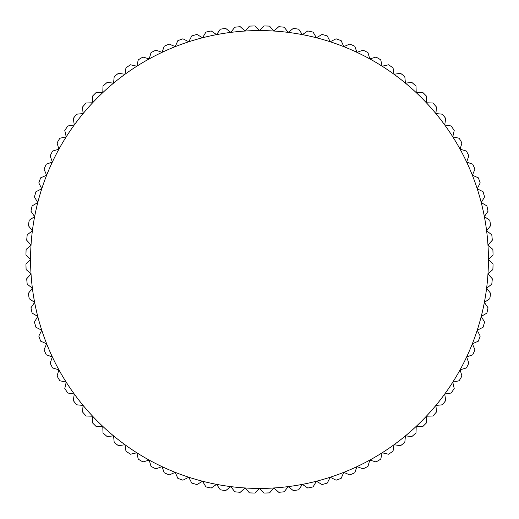 <?xml version="1.0" encoding="UTF-8"?>
<svg xmlns="http://www.w3.org/2000/svg" width="519" height="519" viewBox="0 0 519 519"><rect width="100%" height="100%" fill="white"/><g stroke="black" fill="none" stroke-linecap="round" stroke-linejoin="round"><path stroke-width="0.78" d="M487.97 245.124L492.297 240.219A233.595 233.595 0 0 0 491.791 234.815L486.621 230.806L490.63 225.642A233.595 233.595 0 0 0 489.78 220.283L484.37 216.605L488.048 211.194A233.595 233.595 0 0 0 486.861 205.9L481.23 202.566L484.564 196.935A233.595 233.595 0 0 0 483.046 191.732L477.221 188.76L480.192 182.928A233.595 233.595 0 0 0 478.349 177.829L472.348 175.227L474.943 169.226A233.595 233.595 0 0 0 472.79 164.244L466.639 162.032L468.852 155.875A233.595 233.595 0 0 0 466.393 151.042L460.106 149.213L461.936 142.933A233.595 233.595 0 0 0 459.172 138.262L452.789 136.834L454.216 130.451A233.595 233.595 0 0 0 451.167 125.968L444.705 124.943L445.724 118.481A233.595 233.595 0 0 0 442.402 114.193L435.889 113.577L436.505 107.063A233.595 233.595 0 0 0 432.917 102.996L426.378 102.788L426.586 96.249A233.595 233.595 0 0 0 422.751 92.414L416.212 92.622L416.004 86.083A233.595 233.595 0 0 0 411.937 82.495L405.423 83.111L404.807 76.598A233.595 233.595 0 0 0 400.519 73.276L394.057 74.295L393.032 67.833A233.595 233.595 0 0 0 388.549 64.784L382.166 66.211L380.738 59.828A233.595 233.595 0 0 0 376.067 57.064L369.788 58.894L367.958 52.607A233.595 233.595 0 0 0 363.125 50.148L356.968 52.361L354.756 46.21A233.595 233.595 0 0 0 349.774 44.057L343.773 46.652L341.171 40.651A233.595 233.595 0 0 0 336.072 38.808L330.24 41.78L327.268 35.954A233.595 233.595 0 0 0 322.065 34.436L316.434 37.77L313.1 32.139A233.595 233.595 0 0 0 307.806 30.952L302.395 34.63L298.717 29.22A233.595 233.595 0 0 0 293.358 28.37L288.194 32.379L284.185 27.209A233.595 233.595 0 0 0 278.781 26.703L273.876 31.03L269.549 26.119A233.595 233.595 0 0 0 264.126 25.95L259.5 30.576L254.874 25.95A233.595 233.595 0 0 0 249.451 26.119L245.124 31.03L240.219 26.703A233.595 233.595 0 0 0 234.815 27.209L230.806 32.379L225.642 28.37A233.595 233.595 0 0 0 220.283 29.22L216.605 34.63L211.194 30.952A233.595 233.595 0 0 0 205.9 32.139L202.566 37.77L196.935 34.436A233.595 233.595 0 0 0 191.732 35.954L188.76 41.78L182.928 38.808A233.595 233.595 0 0 0 177.829 40.651L175.227 46.652L169.226 44.057A233.595 233.595 0 0 0 164.244 46.21L162.032 52.361L155.875 50.148A233.595 233.595 0 0 0 151.042 52.607L149.213 58.894L142.933 57.064A233.595 233.595 0 0 0 138.262 59.828L136.834 66.211L130.451 64.784A233.595 233.595 0 0 0 125.968 67.833L124.943 74.295L118.481 73.276A233.595 233.595 0 0 0 114.193 76.598L113.577 83.111L107.063 82.495A233.595 233.595 0 0 0 102.996 86.083L102.788 92.622L96.249 92.414A233.595 233.595 0 0 0 92.414 96.249L92.622 102.788L86.083 102.996A233.595 233.595 0 0 0 82.495 107.063L83.111 113.577L76.598 114.193A233.595 233.595 0 0 0 73.276 118.481L74.295 124.943L67.833 125.968A233.595 233.595 0 0 0 64.784 130.451L66.211 136.834L59.828 138.262A233.595 233.595 0 0 0 57.064 142.933L58.894 149.213L52.607 151.042A233.595 233.595 0 0 0 50.148 155.875L52.361 162.032L46.21 164.244A233.595 233.595 0 0 0 44.057 169.226L46.652 175.227L40.651 177.829A233.595 233.595 0 0 0 38.808 182.928L41.78 188.76L35.954 191.732A233.595 233.595 0 0 0 34.436 196.935L37.77 202.566L32.139 205.9A233.595 233.595 0 0 0 30.952 211.194L34.63 216.605L29.22 220.283A233.595 233.595 0 0 0 28.37 225.642L32.379 230.806L27.209 234.815A233.595 233.595 0 0 0 26.703 240.219L31.03 245.124L26.119 249.451A233.595 233.595 0 0 0 25.95 254.874L30.576 259.5L25.95 264.126A233.595 233.595 0 0 0 26.119 269.549L31.03 273.876L26.703 278.781A233.595 233.595 0 0 0 27.209 284.185L32.379 288.194L28.37 293.358A233.595 233.595 0 0 0 29.22 298.717L34.63 302.395L30.952 307.806A233.595 233.595 0 0 0 32.139 313.1L37.77 316.434L34.436 322.065A233.595 233.595 0 0 0 35.954 327.268L41.78 330.24L38.808 336.072A233.595 233.595 0 0 0 40.651 341.171L46.652 343.773L44.057 349.774A233.595 233.595 0 0 0 46.21 354.756L52.361 356.968L50.148 363.125A233.595 233.595 0 0 0 52.607 367.958L58.894 369.788L57.064 376.067A233.595 233.595 0 0 0 59.828 380.738L66.211 382.166L64.784 388.549A233.595 233.595 0 0 0 67.833 393.032L74.295 394.057L73.276 400.519A233.595 233.595 0 0 0 76.598 404.807L83.111 405.423L82.495 411.937A233.595 233.595 0 0 0 86.083 416.004L92.622 416.212L92.414 422.751A233.595 233.595 0 0 0 96.249 426.586L102.788 426.378L102.996 432.917A233.595 233.595 0 0 0 107.063 436.505L113.577 435.889L114.193 442.402A233.595 233.595 0 0 0 118.481 445.724L124.943 444.705L125.968 451.167A233.595 233.595 0 0 0 130.451 454.216L136.834 452.789L138.262 459.172A233.595 233.595 0 0 0 142.933 461.936L149.213 460.106L151.042 466.393A233.595 233.595 0 0 0 155.875 468.852L162.032 466.639L164.244 472.79A233.595 233.595 0 0 0 169.226 474.943L175.227 472.348L177.829 478.349A233.595 233.595 0 0 0 182.928 480.192L188.76 477.221L191.732 483.046A233.595 233.595 0 0 0 196.935 484.564L202.566 481.23L205.9 486.861A233.595 233.595 0 0 0 211.194 488.048L216.605 484.37L220.283 489.78A233.595 233.595 0 0 0 225.642 490.63L230.806 486.621L234.815 491.791A233.595 233.595 0 0 0 240.219 492.297L245.124 487.97L249.451 492.881A233.595 233.595 0 0 0 254.874 493.05L259.5 488.424L264.126 493.05A233.595 233.595 0 0 0 269.549 492.881L273.876 487.97L278.781 492.297A233.595 233.595 0 0 0 284.185 491.791L288.194 486.621L293.358 490.63A233.595 233.595 0 0 0 298.717 489.78L302.395 484.37L307.806 488.048A233.595 233.595 0 0 0 313.1 486.861L316.434 481.23L322.065 484.564A233.595 233.595 0 0 0 327.268 483.046L330.24 477.221L336.072 480.192A233.595 233.595 0 0 0 341.171 478.349L343.773 472.348L349.774 474.943A233.595 233.595 0 0 0 354.756 472.79L356.968 466.639L363.125 468.852A233.595 233.595 0 0 0 367.958 466.393L369.788 460.106L376.067 461.936A233.595 233.595 0 0 0 380.738 459.172L382.166 452.789L388.549 454.216A233.595 233.595 0 0 0 393.032 451.167L394.057 444.705L400.519 445.724A233.595 233.595 0 0 0 404.807 442.402L405.423 435.889L411.937 436.505A233.595 233.595 0 0 0 416.004 432.917L416.212 426.378L422.751 426.586A233.595 233.595 0 0 0 426.586 422.751L426.378 416.212L432.917 416.004A233.595 233.595 0 0 0 436.505 411.937L435.889 405.423L442.402 404.807A233.595 233.595 0 0 0 445.724 400.519L444.705 394.057L451.167 393.032A233.595 233.595 0 0 0 454.216 388.549L452.789 382.166L459.172 380.738A233.595 233.595 0 0 0 461.936 376.067L460.106 369.788L466.393 367.958A233.595 233.595 0 0 0 468.852 363.125L466.639 356.968L472.79 354.756A233.595 233.595 0 0 0 474.943 349.774L472.348 343.773L478.349 341.171A233.595 233.595 0 0 0 480.192 336.072L477.221 330.24L483.046 327.268A233.595 233.595 0 0 0 484.564 322.065L481.23 316.434L486.861 313.1A233.595 233.595 0 0 0 488.048 307.806L484.37 302.395L489.78 298.717A233.595 233.595 0 0 0 490.63 293.358L486.621 288.194L491.791 284.185A233.595 233.595 0 0 0 492.297 278.781L487.97 273.876L492.881 269.549A233.595 233.595 0 0 0 493.05 264.126L488.424 259.5A228.924 228.924 0 0 0 34.63 216.605A228.924 228.924 0 0 0 472.348 343.773A228.924 228.924 0 0 0 488.424 259.5L493.05 254.874A233.595 233.595 0 0 0 492.881 249.451L487.97 245.124"/></g></svg>
